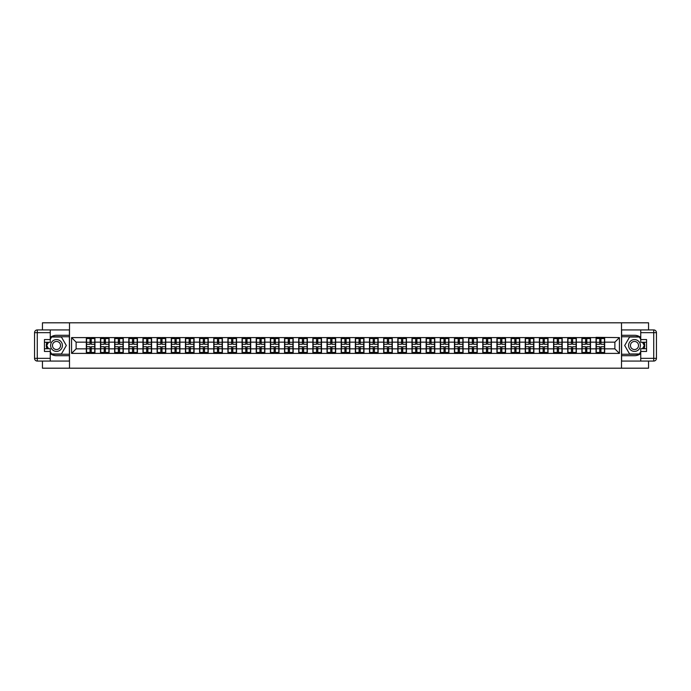 <?xml version="1.0" encoding="UTF-8"?>
<svg xmlns="http://www.w3.org/2000/svg" width="691" height="691" viewBox="0 0 691 691"><rect width="100%" height="100%" fill="white"/><g stroke="black" fill="none" stroke-linecap="round" stroke-linejoin="round"><path stroke-width="1.04" d="M42.445 361.065L42.445 368.191L648.555 368.191L648.555 361.065M648.555 329.935L648.555 322.809L621.503 322.809L621.503 368.191M621.503 322.809L42.445 322.809L42.445 329.935M69.497 368.191L69.497 322.809M614.878 348.86L614.878 342.14L604.668 342.14L604.668 348.86L614.878 348.86L619.421 353.395L619.421 337.605L596.048 337.329L596.048 342.14L590.511 342.14L590.511 348.86L596.048 348.86L596.048 342.14M619.421 353.395L71.579 353.395L71.579 337.605L86.332 337.605L86.332 342.14L76.122 342.14L76.122 348.86L86.332 348.86L86.332 342.14M596.048 337.605L86.332 337.605M596.048 348.86L596.048 353.395M590.511 348.86L590.511 353.395M590.511 337.605L590.511 342.14M576.354 348.86L581.891 348.86L581.891 342.14L576.354 342.14L576.354 353.395M581.891 348.86L581.891 353.395M581.891 337.605L581.891 342.14M576.354 337.605L576.354 342.14M562.198 348.86L567.734 348.86L567.734 342.14L562.198 342.14L562.198 353.395M567.734 348.86L567.734 353.395M567.734 337.605L567.734 342.14M562.198 337.605L562.198 342.14M548.032 348.86L553.569 348.86L553.569 342.14L548.032 342.14L548.032 353.395M553.569 348.86L553.569 353.395M553.569 337.605L553.569 342.14M548.032 337.605L548.032 342.14M533.875 348.86L539.412 348.86L539.412 342.14L533.875 342.14L533.875 353.395M539.412 348.86L539.412 353.395M539.412 337.605L539.412 342.14M533.875 337.605L533.875 342.14M519.718 348.86L525.255 348.86L525.255 342.14L519.718 342.14L519.718 353.395M525.255 348.86L525.255 353.395M525.255 337.605L525.255 342.14M519.718 337.605L519.718 342.14M505.562 348.86L511.098 348.86L511.098 342.14L505.562 342.14L505.562 353.395M511.098 348.86L511.098 353.395M511.098 337.605L511.098 342.14M505.562 337.605L505.562 342.14M491.396 348.86L496.933 348.86L496.933 342.14L491.396 342.14L491.396 353.395M496.933 348.86L496.933 353.395M496.933 337.605L496.933 342.14M491.396 337.605L491.396 342.14M477.239 348.86L482.776 348.86L482.776 342.14L477.239 342.14L477.239 353.395M482.776 348.86L482.776 353.395M482.776 337.605L482.776 342.14M477.239 337.605L477.239 342.14M463.082 348.86L468.619 348.86L468.619 342.14L463.082 342.14L463.082 353.395M468.619 348.86L468.619 353.395M468.619 337.605L468.619 342.14M463.082 337.605L463.082 342.14M448.925 348.86L454.462 348.86L454.462 342.14L448.925 342.14L448.925 353.395M454.462 348.86L454.462 353.395M454.462 337.605L454.462 342.14M448.925 337.605L448.925 342.14M434.769 348.86L440.297 348.86L440.297 342.14L434.769 342.14L434.769 353.395M440.297 348.86L440.297 353.395M440.297 337.605L440.297 342.14M434.769 337.605L434.769 342.14M420.603 348.86L426.14 348.86L426.14 342.14L420.603 342.14L420.603 353.395M426.14 348.86L426.14 353.395M426.14 337.605L426.14 342.14M420.603 337.605L420.603 342.14M406.446 348.86L411.983 348.86L411.983 342.14L406.446 342.14L406.446 353.395M411.983 348.86L411.983 353.395M411.983 337.605L411.983 342.14M406.446 337.605L406.446 342.14M392.289 348.86L397.826 348.86L397.826 342.14L392.289 342.14L392.289 353.395M397.826 348.86L397.826 353.395M397.826 337.605L397.826 342.14M392.289 337.605L392.289 342.14M378.132 348.86L383.669 348.86L383.669 342.14L378.132 342.14L378.132 353.395M383.669 348.86L383.669 353.395M383.669 337.605L383.669 342.14M378.132 337.605L378.132 342.14M363.967 348.86L369.504 348.86L369.504 342.14L363.967 342.14L363.967 353.395M369.504 348.86L369.504 353.395M369.504 337.605L369.504 342.14M363.967 337.605L363.967 342.14M349.81 348.86L355.347 348.86L355.347 342.14L349.81 342.14L349.81 353.395M355.347 348.86L355.347 353.395M355.347 337.605L355.347 342.14M349.81 337.605L349.81 342.14M335.653 348.86L341.19 348.86L341.19 342.14L335.653 342.14L335.653 353.395M341.19 348.86L341.19 353.395M341.19 337.605L341.19 342.14M335.653 337.605L335.653 342.14M321.496 348.86L327.033 348.86L327.033 342.14L321.496 342.14L321.496 353.395M327.033 348.86L327.033 353.395M327.033 337.605L327.033 342.14M321.496 337.605L321.496 342.14M307.331 348.86L312.868 348.86L312.868 342.14L307.331 342.14L307.331 353.395M312.868 348.86L312.868 353.395M312.868 337.605L312.868 342.14M307.331 337.605L307.331 342.14M293.174 348.86L298.711 348.86L298.711 342.14L293.174 342.14L293.174 353.395M298.711 348.86L298.711 353.395M298.711 337.605L298.711 342.14M293.174 337.605L293.174 342.14M279.017 348.86L284.554 348.86L284.554 342.14L279.017 342.14L279.017 353.395M284.554 348.86L284.554 353.395M284.554 337.605L284.554 342.14M279.017 337.605L279.017 342.14M264.86 348.86L270.397 348.86L270.397 342.14L264.86 342.14L264.86 353.395M270.397 348.86L270.397 353.395M270.397 337.605L270.397 342.14M264.86 337.605L264.86 342.14M250.703 348.86L256.231 348.86L256.231 342.14L250.703 342.14L250.703 353.395M256.231 348.86L256.231 353.395M256.231 337.605L256.231 342.14M250.703 337.605L250.703 342.14M236.538 348.86L242.075 348.86L242.075 342.14L236.538 342.14L236.538 353.395M242.075 348.86L242.075 353.395M242.075 337.605L242.075 342.14M236.538 337.605L236.538 342.14M222.381 348.86L227.918 348.86L227.918 342.14L222.381 342.14L222.381 353.395M227.918 348.86L227.918 353.395M227.918 337.605L227.918 342.14M222.381 337.605L222.381 342.14M208.224 348.86L213.761 348.86L213.761 342.14L208.224 342.14L208.224 353.395M213.761 348.86L213.761 353.395M213.761 337.605L213.761 342.14M208.224 337.605L208.224 342.14M194.067 348.86L199.604 348.86L199.604 342.14L194.067 342.14L194.067 353.395M199.604 348.86L199.604 353.395M199.604 337.605L199.604 342.14M194.067 337.605L194.067 342.14M179.902 348.86L185.438 348.86L185.438 342.14L179.902 342.14L179.902 353.395M185.438 348.86L185.438 353.395M185.438 337.605L185.438 342.14M179.902 337.605L179.902 342.14M165.745 348.86L171.282 348.86L171.282 342.14L165.745 342.14L165.745 353.395M171.282 348.86L171.282 353.395M171.282 337.605L171.282 342.14M165.745 337.605L165.745 342.14M151.588 348.86L157.125 348.86L157.125 342.14L151.588 342.14L151.588 353.395M157.125 348.86L157.125 353.395M157.125 337.605L157.125 342.14M151.588 337.605L151.588 342.14M137.431 348.86L142.968 348.86L142.968 342.14L137.431 342.14L137.431 353.395M142.968 348.86L142.968 353.395M142.968 337.605L142.968 342.14M137.431 337.605L137.431 342.14M123.266 348.86L128.802 348.86L128.802 342.14L123.266 342.14L123.266 353.395M128.802 348.86L128.802 353.395M128.802 337.605L128.802 342.14M123.266 337.605L123.266 342.14M109.109 348.86L114.646 348.86L114.646 342.14L109.109 342.14L109.109 353.395M114.646 348.86L114.646 353.395M114.646 337.605L114.646 342.14M109.109 337.605L109.109 342.14M94.952 348.86L100.489 348.86L100.489 342.14L94.952 342.14L94.952 353.395M100.489 348.86L100.489 353.395M100.489 337.605L100.489 342.14M94.952 337.605L94.952 342.14M86.332 348.86L86.332 353.395M76.122 348.86L71.579 353.395M71.579 337.605L76.122 342.14M604.668 348.86L604.668 353.395M604.668 337.605L604.668 342.14M619.421 337.605L614.878 342.14M94.727 346.727L94.727 353.438L91.229 353.438L91.229 346.727L94.727 346.727L94.727 337.562L91.229 337.562L91.229 338.555L94.727 338.555M86.556 342.278L90.055 342.278L90.055 337.562L86.556 337.562L86.556 346.727L90.055 346.727L90.055 353.438L86.556 353.438L86.556 352.445L90.055 352.445M90.055 340.965L91.229 340.965M91.229 338.694L90.055 338.694M90.055 342.295L91.229 342.295M90.055 342.278L90.055 344.273L86.556 344.273M86.556 338.555L90.055 338.555M90.055 348.705L91.229 348.705M90.055 352.306L91.229 352.306M90.055 350.035L91.229 350.035M86.556 346.727L86.556 352.445M91.229 352.445L94.727 352.445M91.229 338.555L91.229 344.273L94.727 344.273M108.884 346.727L108.884 353.438L105.386 353.438L105.386 346.727L108.884 346.727L108.884 337.562L105.386 337.562L105.386 338.555L108.884 338.555M100.713 342.278L104.211 342.278L104.211 337.562L100.713 337.562L100.713 346.727L104.211 346.727L104.211 353.438L100.713 353.438L100.713 352.445L104.211 352.445M104.211 340.965L105.386 340.965M105.386 338.694L104.211 338.694M104.211 342.295L105.386 342.295M104.211 342.278L104.211 344.273L100.713 344.273M100.713 338.555L104.211 338.555M104.211 348.705L105.386 348.705M104.211 352.306L105.386 352.306M104.211 350.035L105.386 350.035M100.713 346.727L100.713 352.445M105.386 352.445L108.884 352.445M105.386 338.555L105.386 344.273L108.884 344.273M123.041 346.727L123.041 353.438L119.552 353.438L119.552 346.727L123.041 346.727L123.041 337.562L119.552 337.562L119.552 338.555L123.041 338.555M114.87 342.278L118.368 342.278L118.368 337.562L114.87 337.562L114.87 346.727L118.368 346.727L118.368 353.438L114.87 353.438L114.87 352.445L118.368 352.445M118.368 340.965L119.552 340.965M119.552 338.694L118.368 338.694M118.368 342.295L119.552 342.295M118.368 342.278L118.368 344.273L114.87 344.273M114.87 338.555L118.368 338.555M118.368 348.705L119.552 348.705M118.368 352.306L119.552 352.306M118.368 350.035L119.552 350.035M114.87 346.727L114.87 352.445M119.552 352.445L123.041 352.445M119.552 338.555L119.552 344.273L123.041 344.273M137.198 346.727L137.198 353.438L133.709 353.438L133.709 346.727L137.198 346.727L137.198 337.562L133.709 337.562L133.709 338.555L137.198 338.555M129.036 342.278L132.525 342.278L132.525 337.562L129.036 337.562L129.036 346.727L132.525 346.727L132.525 353.438L129.036 353.438L129.036 352.445L132.525 352.445M132.525 340.965L133.709 340.965M133.709 338.694L132.525 338.694M132.525 342.295L133.709 342.295M132.525 342.278L132.525 344.273L129.036 344.273M129.036 338.555L132.525 338.555M132.525 348.705L133.709 348.705M132.525 352.306L133.709 352.306M132.525 350.035L133.709 350.035M129.036 346.727L129.036 352.445M133.709 352.445L137.198 352.445M133.709 338.555L133.709 344.273L137.198 344.273M151.364 346.727L151.364 353.438L147.865 353.438L147.865 346.727L151.364 346.727L151.364 337.562L147.865 337.562L147.865 338.555L151.364 338.555M143.192 342.278L146.682 342.278L146.682 337.562L143.192 337.562L143.192 346.727L146.682 346.727L146.682 353.438L143.192 353.438L143.192 352.445L146.682 352.445M146.682 340.965L147.865 340.965M147.865 338.694L146.682 338.694M146.682 342.295L147.865 342.295M146.682 342.278L146.682 344.273L143.192 344.273M143.192 338.555L146.682 338.555M146.682 348.705L147.865 348.705M146.682 352.306L147.865 352.306M146.682 350.035L147.865 350.035M143.192 346.727L143.192 352.445M147.865 352.445L151.364 352.445M147.865 338.555L147.865 344.273L151.364 344.273M165.52 346.727L165.52 353.438L162.022 353.438L162.022 346.727L165.52 346.727L165.52 337.562L162.022 337.562L162.022 338.555L165.52 338.555M157.349 342.278L160.848 342.278L160.848 337.562L157.349 337.562L157.349 346.727L160.848 346.727L160.848 353.438L157.349 353.438L157.349 352.445L160.848 352.445M160.848 340.965L162.022 340.965M162.022 338.694L160.848 338.694M160.848 342.295L162.022 342.295M160.848 342.278L160.848 344.273L157.349 344.273M157.349 338.555L160.848 338.555M160.848 348.705L162.022 348.705M160.848 352.306L162.022 352.306M160.848 350.035L162.022 350.035M157.349 346.727L157.349 352.445M162.022 352.445L165.52 352.445M162.022 338.555L162.022 344.273L165.52 344.273M53.561 350.613A5.899 5.899 0 0 0 61.62 348.454A5.899 5.899 0 0 0 59.461 340.387A5.899 5.899 0 0 0 51.402 342.546A5.899 5.899 0 0 0 53.561 350.613M54.494 348.998A4.042 4.042 0 0 0 60.013 347.521A4.042 4.042 0 0 0 58.536 342.002A4.042 4.042 0 0 0 53.017 343.479A4.042 4.042 0 0 0 54.494 348.998M50.253 339.376L51.618 337.018L61.413 337.018L66.31 345.5L61.413 353.982L51.618 353.982L50.253 351.624M48.577 348.722L46.712 345.5L48.577 342.278M631.539 350.613A5.899 5.899 0 0 0 639.598 348.454A5.899 5.899 0 0 0 637.439 340.387A5.899 5.899 0 0 0 629.38 342.546A5.899 5.899 0 0 0 631.539 350.613M632.464 348.998A4.042 4.042 0 0 0 637.983 347.521A4.042 4.042 0 0 0 636.506 342.002A4.042 4.042 0 0 0 630.987 343.479A4.042 4.042 0 0 0 632.464 348.998M640.747 351.624L639.382 353.982L629.587 353.982L624.69 345.5L629.587 337.018L639.382 337.018L640.747 339.376M642.423 342.278L644.288 345.5L642.423 348.722M50.253 353.567A10.21 10.21 0 0 0 56.515 355.71L69.402 355.71L69.402 361.065L37.271 361.065A2.721 2.721 0 0 1 34.55 358.344L34.55 332.656A2.721 2.721 0 0 1 37.271 329.935L50.253 329.935L50.253 342.278L44.44 342.278M50.253 329.935L69.402 329.935L69.402 335.29L56.515 335.29A10.21 10.21 0 0 0 50.253 337.433M46.824 342.278A10.21 10.21 0 0 0 46.824 348.722M69.402 355.71L69.402 335.29M44.44 348.722L50.253 348.722L50.253 361.065M50.253 339.557L44.44 339.557L44.44 351.443L50.253 351.443M69.402 336.742L51.454 336.742L50.253 338.832M50.253 352.168L51.454 354.258L69.402 354.258M48.258 342.278L46.401 345.5L48.258 348.722M640.747 337.433A10.21 10.21 0 0 0 634.485 335.29L621.598 335.29L621.598 329.935L653.729 329.935A2.721 2.721 0 0 1 656.45 332.656L656.45 358.344A2.721 2.721 0 0 1 653.729 361.065L640.747 361.065L640.747 348.722L646.56 348.722M640.747 361.065L621.598 361.065L621.598 355.71L634.485 355.71A10.21 10.21 0 0 0 640.747 353.567M644.176 348.722A10.21 10.21 0 0 0 644.176 342.278M621.598 335.29L621.598 355.71M646.56 342.278L640.747 342.278L640.747 329.935M640.747 351.443L646.56 351.443L646.56 339.557L640.747 339.557M621.598 354.258L639.546 354.258L640.747 352.168M640.747 338.832L639.546 336.742L621.598 336.742M642.742 348.722L644.599 345.5L642.742 342.278M179.677 346.727L179.677 353.438L176.188 353.438L176.188 346.727L179.677 346.727L179.677 337.562L176.188 337.562L176.188 338.555L179.677 338.555M171.506 342.278L175.004 342.278L175.004 337.562L171.506 337.562L171.506 346.727L175.004 346.727L175.004 353.438L171.506 353.438L171.506 352.445L175.004 352.445M175.004 340.965L176.188 340.965M176.188 338.694L175.004 338.694M175.004 342.295L176.188 342.295M175.004 342.278L175.004 344.273L171.506 344.273M171.506 338.555L175.004 338.555M175.004 348.705L176.188 348.705M175.004 352.306L176.188 352.306M175.004 350.035L176.188 350.035M171.506 346.727L171.506 352.445M176.188 352.445L179.677 352.445M176.188 338.555L176.188 344.273L179.677 344.273M193.834 346.727L193.834 353.438L190.345 353.438L190.345 346.727L193.834 346.727L193.834 337.562L190.345 337.562L190.345 338.555L193.834 338.555M185.672 342.278L189.161 342.278L189.161 337.562L185.672 337.562L185.672 346.727L189.161 346.727L189.161 353.438L185.672 353.438L185.672 352.445L189.161 352.445M189.161 340.965L190.345 340.965M190.345 338.694L189.161 338.694M189.161 342.295L190.345 342.295M189.161 342.278L189.161 344.273L185.672 344.273M185.672 338.555L189.161 338.555M189.161 348.705L190.345 348.705M189.161 352.306L190.345 352.306M189.161 350.035L190.345 350.035M185.672 346.727L185.672 352.445M190.345 352.445L193.834 352.445M190.345 338.555L190.345 344.273L193.834 344.273M208 346.727L208 353.438L204.501 353.438L204.501 346.727L208 346.727L208 337.562L204.501 337.562L204.501 338.555L208 338.555M199.829 342.278L203.318 342.278L203.318 337.562L199.829 337.562L199.829 346.727L203.318 346.727L203.318 353.438L199.829 353.438L199.829 352.445L203.318 352.445M203.318 340.965L204.501 340.965M204.501 338.694L203.318 338.694M203.318 342.295L204.501 342.295M203.318 342.278L203.318 344.273L199.829 344.273M199.829 338.555L203.318 338.555M203.318 348.705L204.501 348.705M203.318 352.306L204.501 352.306M203.318 350.035L204.501 350.035M199.829 346.727L199.829 352.445M204.501 352.445L208 352.445M204.501 338.555L204.501 344.273L208 344.273M222.156 346.727L222.156 353.438L218.658 353.438L218.658 346.727L222.156 346.727L222.156 337.562L218.658 337.562L218.658 338.555L222.156 338.555M213.985 342.278L217.484 342.278L217.484 337.562L213.985 337.562L213.985 346.727L217.484 346.727L217.484 353.438L213.985 353.438L213.985 352.445L217.484 352.445M217.484 340.965L218.658 340.965M218.658 338.694L217.484 338.694M217.484 342.295L218.658 342.295M217.484 342.278L217.484 344.273L213.985 344.273M213.985 338.555L217.484 338.555M217.484 348.705L218.658 348.705M217.484 352.306L218.658 352.306M217.484 350.035L218.658 350.035M213.985 346.727L213.985 352.445M218.658 352.445L222.156 352.445M218.658 338.555L218.658 344.273L222.156 344.273M236.313 346.727L236.313 353.438L232.815 353.438L232.815 346.727L236.313 346.727L236.313 337.562L232.815 337.562L232.815 338.555L236.313 338.555M228.142 342.278L231.64 342.278L231.64 337.562L228.142 337.562L228.142 346.727L231.64 346.727L231.64 353.438L228.142 353.438L228.142 352.445L231.64 352.445M231.64 340.965L232.815 340.965M232.815 338.694L231.64 338.694M231.64 342.295L232.815 342.295M231.64 342.278L231.64 344.273L228.142 344.273M228.142 338.555L231.64 338.555M231.64 348.705L232.815 348.705M231.64 352.306L232.815 352.306M231.64 350.035L232.815 350.035M228.142 346.727L228.142 352.445M232.815 352.445L236.313 352.445M232.815 338.555L232.815 344.273L236.313 344.273M250.47 346.727L250.47 353.438L246.981 353.438L246.981 346.727L250.47 346.727L250.47 337.562L246.981 337.562L246.981 338.555L250.47 338.555M242.308 342.278L245.797 342.278L245.797 337.562L242.308 337.562L242.308 346.727L245.797 346.727L245.797 353.438L242.308 353.438L242.308 352.445L245.797 352.445M245.797 340.965L246.981 340.965M246.981 338.694L245.797 338.694M245.797 342.295L246.981 342.295M245.797 342.278L245.797 344.273L242.308 344.273M242.308 338.555L245.797 338.555M245.797 348.705L246.981 348.705M245.797 352.306L246.981 352.306M245.797 350.035L246.981 350.035M242.308 346.727L242.308 352.445M246.981 352.445L250.47 352.445M246.981 338.555L246.981 344.273L250.47 344.273M264.627 346.727L264.627 353.438L261.138 353.438L261.138 346.727L264.627 346.727L264.627 337.562L261.138 337.562L261.138 338.555L264.627 338.555M256.465 342.278L259.954 342.278L259.954 337.562L256.465 337.562L256.465 346.727L259.954 346.727L259.954 353.438L256.465 353.438L256.465 352.445L259.954 352.445M259.954 340.965L261.138 340.965M261.138 338.694L259.954 338.694M259.954 342.295L261.138 342.295M259.954 342.278L259.954 344.273L256.465 344.273M256.465 338.555L259.954 338.555M259.954 348.705L261.138 348.705M259.954 352.306L261.138 352.306M259.954 350.035L261.138 350.035M256.465 346.727L256.465 352.445M261.138 352.445L264.627 352.445M261.138 338.555L261.138 344.273L264.627 344.273M278.793 346.727L278.793 353.438L275.294 353.438L275.294 346.727L278.793 346.727L278.793 337.562L275.294 337.562L275.294 338.555L278.793 338.555M270.622 342.278L274.12 342.278L274.12 337.562L270.622 337.562L270.622 346.727L274.12 346.727L274.12 353.438L270.622 353.438L270.622 352.445L274.12 352.445M274.12 340.965L275.294 340.965M275.294 338.694L274.12 338.694M274.12 342.295L275.294 342.295M274.12 342.278L274.12 344.273L270.622 344.273M270.622 338.555L274.12 338.555M274.12 348.705L275.294 348.705M274.12 352.306L275.294 352.306M274.12 350.035L275.294 350.035M270.622 346.727L270.622 352.445M275.294 352.445L278.793 352.445M275.294 338.555L275.294 344.273L278.793 344.273M292.949 346.727L292.949 353.438L289.451 353.438L289.451 346.727L292.949 346.727L292.949 337.562L289.451 337.562L289.451 338.555L292.949 338.555M284.778 342.278L288.277 342.278L288.277 337.562L284.778 337.562L284.778 346.727L288.277 346.727L288.277 353.438L284.778 353.438L284.778 352.445L288.277 352.445M288.277 340.965L289.451 340.965M289.451 338.694L288.277 338.694M288.277 342.295L289.451 342.295M288.277 342.278L288.277 344.273L284.778 344.273M284.778 338.555L288.277 338.555M288.277 348.705L289.451 348.705M288.277 352.306L289.451 352.306M288.277 350.035L289.451 350.035M284.778 346.727L284.778 352.445M289.451 352.445L292.949 352.445M289.451 338.555L289.451 344.273L292.949 344.273M307.106 346.727L307.106 353.438L303.617 353.438L303.617 346.727L307.106 346.727L307.106 337.562L303.617 337.562L303.617 338.555L307.106 338.555M298.935 342.278L302.433 342.278L302.433 337.562L298.935 337.562L298.935 346.727L302.433 346.727L302.433 353.438L298.935 353.438L298.935 352.445L302.433 352.445M302.433 340.965L303.617 340.965M303.617 338.694L302.433 338.694M302.433 342.295L303.617 342.295M302.433 342.278L302.433 344.273L298.935 344.273M298.935 338.555L302.433 338.555M302.433 348.705L303.617 348.705M302.433 352.306L303.617 352.306M302.433 350.035L303.617 350.035M298.935 346.727L298.935 352.445M303.617 352.445L307.106 352.445M303.617 338.555L303.617 344.273L307.106 344.273M321.263 346.727L321.263 353.438L317.774 353.438L317.774 346.727L321.263 346.727L321.263 337.562L317.774 337.562L317.774 338.555L321.263 338.555M313.101 342.278L316.59 342.278L316.59 337.562L313.101 337.562L313.101 346.727L316.59 346.727L316.59 353.438L313.101 353.438L313.101 352.445L316.59 352.445M316.59 340.965L317.774 340.965M317.774 338.694L316.59 338.694M316.59 342.295L317.774 342.295M316.59 342.278L316.59 344.273L313.101 344.273M313.101 338.555L316.59 338.555M316.59 348.705L317.774 348.705M316.59 352.306L317.774 352.306M316.59 350.035L317.774 350.035M313.101 346.727L313.101 352.445M317.774 352.445L321.263 352.445M317.774 338.555L317.774 344.273L321.263 344.273M335.429 346.727L335.429 353.438L331.93 353.438L331.93 346.727L335.429 346.727L335.429 337.562L331.93 337.562L331.93 338.555L335.429 338.555M327.258 342.278L330.747 342.278L330.747 337.562L327.258 337.562L327.258 346.727L330.747 346.727L330.747 353.438L327.258 353.438L327.258 352.445L330.747 352.445M330.747 340.965L331.93 340.965M331.93 338.694L330.747 338.694M330.747 342.295L331.93 342.295M330.747 342.278L330.747 344.273L327.258 344.273M327.258 338.555L330.747 338.555M330.747 348.705L331.93 348.705M330.747 352.306L331.93 352.306M330.747 350.035L331.93 350.035M327.258 346.727L327.258 352.445M331.93 352.445L335.429 352.445M331.93 338.555L331.93 344.273L335.429 344.273M349.586 346.727L349.586 353.438L346.087 353.438L346.087 346.727L349.586 346.727L349.586 337.562L346.087 337.562L346.087 338.555L349.586 338.555M341.414 342.278L344.913 342.278L344.913 337.562L341.414 337.562L341.414 346.727L344.913 346.727L344.913 353.438L341.414 353.438L341.414 352.445L344.913 352.445M344.913 340.965L346.087 340.965M346.087 338.694L344.913 338.694M344.913 342.295L346.087 342.295M344.913 342.278L344.913 344.273L341.414 344.273M341.414 338.555L344.913 338.555M344.913 348.705L346.087 348.705M344.913 352.306L346.087 352.306M344.913 350.035L346.087 350.035M341.414 346.727L341.414 352.445M346.087 352.445L349.586 352.445M346.087 338.555L346.087 344.273L349.586 344.273M363.742 346.727L363.742 353.438L360.253 353.438L360.253 346.727L363.742 346.727L363.742 337.562L360.253 337.562L360.253 338.555L363.742 338.555M355.571 342.278L359.07 342.278L359.07 337.562L355.571 337.562L355.571 346.727L359.07 346.727L359.07 353.438L355.571 353.438L355.571 352.445L359.07 352.445M359.07 340.965L360.253 340.965M360.253 338.694L359.07 338.694M359.07 342.295L360.253 342.295M359.07 342.278L359.07 344.273L355.571 344.273M355.571 338.555L359.07 338.555M359.07 348.705L360.253 348.705M359.07 352.306L360.253 352.306M359.07 350.035L360.253 350.035M355.571 346.727L355.571 352.445M360.253 352.445L363.742 352.445M360.253 338.555L360.253 344.273L363.742 344.273M377.899 346.727L377.899 353.438L374.41 353.438L374.41 346.727L377.899 346.727L377.899 337.562L374.41 337.562L374.41 338.555L377.899 338.555M369.737 342.278L373.226 342.278L373.226 337.562L369.737 337.562L369.737 346.727L373.226 346.727L373.226 353.438L369.737 353.438L369.737 352.445L373.226 352.445M373.226 340.965L374.41 340.965M374.41 338.694L373.226 338.694M373.226 342.295L374.41 342.295M373.226 342.278L373.226 344.273L369.737 344.273M369.737 338.555L373.226 338.555M373.226 348.705L374.41 348.705M373.226 352.306L374.41 352.306M373.226 350.035L374.41 350.035M369.737 346.727L369.737 352.445M374.41 352.445L377.899 352.445M374.41 338.555L374.41 344.273L377.899 344.273M392.065 346.727L392.065 353.438L388.567 353.438L388.567 346.727L392.065 346.727L392.065 337.562L388.567 337.562L388.567 338.555L392.065 338.555M383.894 342.278L387.383 342.278L387.383 337.562L383.894 337.562L383.894 346.727L387.383 346.727L387.383 353.438L383.894 353.438L383.894 352.445L387.383 352.445M387.383 340.965L388.567 340.965M388.567 338.694L387.383 338.694M387.383 342.295L388.567 342.295M387.383 342.278L387.383 344.273L383.894 344.273M383.894 338.555L387.383 338.555M387.383 348.705L388.567 348.705M387.383 352.306L388.567 352.306M387.383 350.035L388.567 350.035M383.894 346.727L383.894 352.445M388.567 352.445L392.065 352.445M388.567 338.555L388.567 344.273L392.065 344.273M406.222 346.727L406.222 353.438L402.723 353.438L402.723 346.727L406.222 346.727L406.222 337.562L402.723 337.562L402.723 338.555L406.222 338.555M398.051 342.278L401.549 342.278L401.549 337.562L398.051 337.562L398.051 346.727L401.549 346.727L401.549 353.438L398.051 353.438L398.051 352.445L401.549 352.445M401.549 340.965L402.723 340.965M402.723 338.694L401.549 338.694M401.549 342.295L402.723 342.295M401.549 342.278L401.549 344.273L398.051 344.273M398.051 338.555L401.549 338.555M401.549 348.705L402.723 348.705M401.549 352.306L402.723 352.306M401.549 350.035L402.723 350.035M398.051 346.727L398.051 352.445M402.723 352.445L406.222 352.445M402.723 338.555L402.723 344.273L406.222 344.273M420.378 346.727L420.378 353.438L416.88 353.438L416.88 346.727L420.378 346.727L420.378 337.562L416.88 337.562L416.88 338.555L420.378 338.555M412.207 342.278L415.706 342.278L415.706 337.562L412.207 337.562L412.207 346.727L415.706 346.727L415.706 353.438L412.207 353.438L412.207 352.445L415.706 352.445M415.706 340.965L416.88 340.965M416.88 338.694L415.706 338.694M415.706 342.295L416.88 342.295M415.706 342.278L415.706 344.273L412.207 344.273M412.207 338.555L415.706 338.555M415.706 348.705L416.88 348.705M415.706 352.306L416.88 352.306M415.706 350.035L416.88 350.035M412.207 346.727L412.207 352.445M416.88 352.445L420.378 352.445M416.88 338.555L416.88 344.273L420.378 344.273M434.535 346.727L434.535 353.438L431.046 353.438L431.046 346.727L434.535 346.727L434.535 337.562L431.046 337.562L431.046 338.555L434.535 338.555M426.373 342.278L429.862 342.278L429.862 337.562L426.373 337.562L426.373 346.727L429.862 346.727L429.862 353.438L426.373 353.438L426.373 352.445L429.862 352.445M429.862 340.965L431.046 340.965M431.046 338.694L429.862 338.694M429.862 342.295L431.046 342.295M429.862 342.278L429.862 344.273L426.373 344.273M426.373 338.555L429.862 338.555M429.862 348.705L431.046 348.705M429.862 352.306L431.046 352.306M429.862 350.035L431.046 350.035M426.373 346.727L426.373 352.445M431.046 352.445L434.535 352.445M431.046 338.555L431.046 344.273L434.535 344.273M448.692 346.727L448.692 353.438L445.203 353.438L445.203 346.727L448.692 346.727L448.692 337.562L445.203 337.562L445.203 338.555L448.692 338.555M440.53 342.278L444.019 342.278L444.019 337.562L440.53 337.562L440.53 346.727L444.019 346.727L444.019 353.438L440.53 353.438L440.53 352.445L444.019 352.445M444.019 340.965L445.203 340.965M445.203 338.694L444.019 338.694M444.019 342.295L445.203 342.295M444.019 342.278L444.019 344.273L440.53 344.273M440.53 338.555L444.019 338.555M444.019 348.705L445.203 348.705M444.019 352.306L445.203 352.306M444.019 350.035L445.203 350.035M440.53 346.727L440.53 352.445M445.203 352.445L448.692 352.445M445.203 338.555L445.203 344.273L448.692 344.273M462.858 346.727L462.858 353.438L459.36 353.438L459.36 346.727L462.858 346.727L462.858 337.562L459.36 337.562L459.36 338.555L462.858 338.555M454.687 342.278L458.185 342.278L458.185 337.562L454.687 337.562L454.687 346.727L458.185 346.727L458.185 353.438L454.687 353.438L454.687 352.445L458.185 352.445M458.185 340.965L459.36 340.965M459.36 338.694L458.185 338.694M458.185 342.295L459.36 342.295M458.185 342.278L458.185 344.273L454.687 344.273M454.687 338.555L458.185 338.555M458.185 348.705L459.36 348.705M458.185 352.306L459.36 352.306M458.185 350.035L459.36 350.035M454.687 346.727L454.687 352.445M459.36 352.445L462.858 352.445M459.36 338.555L459.36 344.273L462.858 344.273M477.015 346.727L477.015 353.438L473.516 353.438L473.516 346.727L477.015 346.727L477.015 337.562L473.516 337.562L473.516 338.555L477.015 338.555M468.843 342.278L472.342 342.278L472.342 337.562L468.843 337.562L468.843 346.727L472.342 346.727L472.342 353.438L468.843 353.438L468.843 352.445L472.342 352.445M472.342 340.965L473.516 340.965M473.516 338.694L472.342 338.694M472.342 342.295L473.516 342.295M472.342 342.278L472.342 344.273L468.843 344.273M468.843 338.555L472.342 338.555M472.342 348.705L473.516 348.705M472.342 352.306L473.516 352.306M472.342 350.035L473.516 350.035M468.843 346.727L468.843 352.445M473.516 352.445L477.015 352.445M473.516 338.555L473.516 344.273L477.015 344.273M491.171 346.727L491.171 353.438L487.682 353.438L487.682 346.727L491.171 346.727L491.171 337.562L487.682 337.562L487.682 338.555L491.171 338.555M483 342.278L486.499 342.278L486.499 337.562L483 337.562L483 346.727L486.499 346.727L486.499 353.438L483 353.438L483 352.445L486.499 352.445M486.499 340.965L487.682 340.965M487.682 338.694L486.499 338.694M486.499 342.295L487.682 342.295M486.499 342.278L486.499 344.273L483 344.273M483 338.555L486.499 338.555M486.499 348.705L487.682 348.705M486.499 352.306L487.682 352.306M486.499 350.035L487.682 350.035M483 346.727L483 352.445M487.682 352.445L491.171 352.445M487.682 338.555L487.682 344.273L491.171 344.273M505.328 346.727L505.328 353.438L501.839 353.438L501.839 346.727L505.328 346.727L505.328 337.562L501.839 337.562L501.839 338.555L505.328 338.555M497.166 342.278L500.655 342.278L500.655 337.562L497.166 337.562L497.166 346.727L500.655 346.727L500.655 353.438L497.166 353.438L497.166 352.445L500.655 352.445M500.655 340.965L501.839 340.965M501.839 338.694L500.655 338.694M500.655 342.295L501.839 342.295M500.655 342.278L500.655 344.273L497.166 344.273M497.166 338.555L500.655 338.555M500.655 348.705L501.839 348.705M500.655 352.306L501.839 352.306M500.655 350.035L501.839 350.035M497.166 346.727L497.166 352.445M501.839 352.445L505.328 352.445M501.839 338.555L501.839 344.273L505.328 344.273M519.494 346.727L519.494 353.438L515.996 353.438L515.996 346.727L519.494 346.727L519.494 337.562L515.996 337.562L515.996 338.555L519.494 338.555M511.323 342.278L514.812 342.278L514.812 337.562L511.323 337.562L511.323 346.727L514.812 346.727L514.812 353.438L511.323 353.438L511.323 352.445L514.812 352.445M514.812 340.965L515.996 340.965M515.996 338.694L514.812 338.694M514.812 342.295L515.996 342.295M514.812 342.278L514.812 344.273L511.323 344.273M511.323 338.555L514.812 338.555M514.812 348.705L515.996 348.705M514.812 352.306L515.996 352.306M514.812 350.035L515.996 350.035M511.323 346.727L511.323 352.445M515.996 352.445L519.494 352.445M515.996 338.555L515.996 344.273L519.494 344.273M533.651 346.727L533.651 353.438L530.152 353.438L530.152 346.727L533.651 346.727L533.651 337.562L530.152 337.562L530.152 338.555L533.651 338.555M525.48 342.278L528.978 342.278L528.978 337.562L525.48 337.562L525.48 346.727L528.978 346.727L528.978 353.438L525.48 353.438L525.48 352.445L528.978 352.445M528.978 340.965L530.152 340.965M530.152 338.694L528.978 338.694M528.978 342.295L530.152 342.295M528.978 342.278L528.978 344.273L525.48 344.273M525.48 338.555L528.978 338.555M528.978 348.705L530.152 348.705M528.978 352.306L530.152 352.306M528.978 350.035L530.152 350.035M525.48 346.727L525.48 352.445M530.152 352.445L533.651 352.445M530.152 338.555L530.152 344.273L533.651 344.273M547.808 346.727L547.808 353.438L544.318 353.438L544.318 346.727L547.808 346.727L547.808 337.562L544.318 337.562L544.318 338.555L547.808 338.555M539.636 342.278L543.135 342.278L543.135 337.562L539.636 337.562L539.636 346.727L543.135 346.727L543.135 353.438L539.636 353.438L539.636 352.445L543.135 352.445M543.135 340.965L544.318 340.965M544.318 338.694L543.135 338.694M543.135 342.295L544.318 342.295M543.135 342.278L543.135 344.273L539.636 344.273M539.636 338.555L543.135 338.555M543.135 348.705L544.318 348.705M543.135 352.306L544.318 352.306M543.135 350.035L544.318 350.035M539.636 346.727L539.636 352.445M544.318 352.445L547.808 352.445M544.318 338.555L544.318 344.273L547.808 344.273M561.964 346.727L561.964 353.438L558.475 353.438L558.475 346.727L561.964 346.727L561.964 337.562L558.475 337.562L558.475 338.555L561.964 338.555M553.802 342.278L557.292 342.278L557.292 337.562L553.802 337.562L553.802 346.727L557.292 346.727L557.292 353.438L553.802 353.438L553.802 352.445L557.292 352.445M557.292 340.965L558.475 340.965M558.475 338.694L557.292 338.694M557.292 342.295L558.475 342.295M557.292 342.278L557.292 344.273L553.802 344.273M553.802 338.555L557.292 338.555M557.292 348.705L558.475 348.705M557.292 352.306L558.475 352.306M557.292 350.035L558.475 350.035M553.802 346.727L553.802 352.445M558.475 352.445L561.964 352.445M558.475 338.555L558.475 344.273L561.964 344.273M576.13 346.727L576.13 353.438L572.632 353.438L572.632 346.727L576.13 346.727L576.13 337.562L572.632 337.562L572.632 338.555L576.13 338.555M567.959 342.278L571.448 342.278L571.448 337.562L567.959 337.562L567.959 346.727L571.448 346.727L571.448 353.438L567.959 353.438L567.959 352.445L571.448 352.445M571.448 340.965L572.632 340.965M572.632 338.694L571.448 338.694M571.448 342.295L572.632 342.295M571.448 342.278L571.448 344.273L567.959 344.273M567.959 338.555L571.448 338.555M571.448 348.705L572.632 348.705M571.448 352.306L572.632 352.306M571.448 350.035L572.632 350.035M567.959 346.727L567.959 352.445M572.632 352.445L576.13 352.445M572.632 338.555L572.632 344.273L576.13 344.273M590.287 346.727L590.287 353.438L586.789 353.438L586.789 346.727L590.287 346.727L590.287 337.562L586.789 337.562L586.789 338.555L590.287 338.555M582.116 342.278L585.614 342.278L585.614 337.562L582.116 337.562L582.116 346.727L585.614 346.727L585.614 353.438L582.116 353.438L582.116 352.445L585.614 352.445M585.614 340.965L586.789 340.965M586.789 338.694L585.614 338.694M585.614 342.295L586.789 342.295M585.614 342.278L585.614 344.273L582.116 344.273M582.116 338.555L585.614 338.555M585.614 348.705L586.789 348.705M585.614 352.306L586.789 352.306M585.614 350.035L586.789 350.035M582.116 346.727L582.116 352.445M586.789 352.445L590.287 352.445M586.789 338.555L586.789 344.273L590.287 344.273M604.444 346.727L604.444 353.438L600.945 353.438L600.945 346.727L604.444 346.727L604.444 337.562L600.945 337.562L600.945 338.555L604.444 338.555M596.273 342.278L599.771 342.278L599.771 337.562L596.273 337.562L596.273 346.727L599.771 346.727L599.771 353.438L596.273 353.438L596.273 352.445L599.771 352.445M599.771 340.965L600.945 340.965M600.945 338.694L599.771 338.694M599.771 342.295L600.945 342.295M599.771 342.278L599.771 344.273L596.273 344.273M596.273 338.555L599.771 338.555M599.771 348.705L600.945 348.705M599.771 352.306L600.945 352.306M599.771 350.035L600.945 350.035M596.273 346.727L596.273 352.445M600.945 352.445L604.444 352.445M600.945 338.555L600.945 344.273L604.444 344.273M86.556 348.722L90.055 348.722M91.229 348.722L94.727 348.722M91.229 342.278L94.727 342.278M100.713 348.722L104.211 348.722M105.386 348.722L108.884 348.722M105.386 342.278L108.884 342.278M114.87 348.722L118.368 348.722M119.552 348.722L123.041 348.722M119.552 342.278L123.041 342.278M129.036 348.722L132.525 348.722M133.709 348.722L137.198 348.722M133.709 342.278L137.198 342.278M143.192 348.722L146.682 348.722M147.865 348.722L151.364 348.722M147.865 342.278L151.364 342.278M157.349 348.722L160.848 348.722M162.022 348.722L165.52 348.722M162.022 342.278L165.52 342.278M50.253 332.656L37.271 332.656L37.271 358.344L50.253 358.344M34.55 332.656L37.271 332.656L37.271 329.935M37.271 361.065L37.271 358.344L34.55 358.344M640.747 358.344L653.729 358.344L653.729 332.656L640.747 332.656M656.45 358.344L653.729 358.344L653.729 361.065M653.729 329.935L653.729 332.656L656.45 332.656M171.506 348.722L175.004 348.722M176.188 348.722L179.677 348.722M176.188 342.278L179.677 342.278M185.672 348.722L189.161 348.722M190.345 348.722L193.834 348.722M190.345 342.278L193.834 342.278M199.829 348.722L203.318 348.722M204.501 348.722L208 348.722M204.501 342.278L208 342.278M213.985 348.722L217.484 348.722M218.658 348.722L222.156 348.722M218.658 342.278L222.156 342.278M228.142 348.722L231.64 348.722M232.815 348.722L236.313 348.722M232.815 342.278L236.313 342.278M242.308 348.722L245.797 348.722M246.981 348.722L250.47 348.722M246.981 342.278L250.47 342.278M256.465 348.722L259.954 348.722M261.138 348.722L264.627 348.722M261.138 342.278L264.627 342.278M270.622 348.722L274.12 348.722M275.294 348.722L278.793 348.722M275.294 342.278L278.793 342.278M284.778 348.722L288.277 348.722M289.451 348.722L292.949 348.722M289.451 342.278L292.949 342.278M298.935 348.722L302.433 348.722M303.617 348.722L307.106 348.722M303.617 342.278L307.106 342.278M313.101 348.722L316.59 348.722M317.774 348.722L321.263 348.722M317.774 342.278L321.263 342.278M327.258 348.722L330.747 348.722M331.93 348.722L335.429 348.722M331.93 342.278L335.429 342.278M341.414 348.722L344.913 348.722M346.087 348.722L349.586 348.722M346.087 342.278L349.586 342.278M355.571 348.722L359.07 348.722M360.253 348.722L363.742 348.722M360.253 342.278L363.742 342.278M369.737 348.722L373.226 348.722M374.41 348.722L377.899 348.722M374.41 342.278L377.899 342.278M383.894 348.722L387.383 348.722M388.567 348.722L392.065 348.722M388.567 342.278L392.065 342.278M398.051 348.722L401.549 348.722M402.723 348.722L406.222 348.722M402.723 342.278L406.222 342.278M412.207 348.722L415.706 348.722M416.88 348.722L420.378 348.722M416.88 342.278L420.378 342.278M426.373 348.722L429.862 348.722M431.046 348.722L434.535 348.722M431.046 342.278L434.535 342.278M440.53 348.722L444.019 348.722M445.203 348.722L448.692 348.722M445.203 342.278L448.692 342.278M454.687 348.722L458.185 348.722M459.36 348.722L462.858 348.722M459.36 342.278L462.858 342.278M468.843 348.722L472.342 348.722M473.516 348.722L477.015 348.722M473.516 342.278L477.015 342.278M483 348.722L486.499 348.722M487.682 348.722L491.171 348.722M487.682 342.278L491.171 342.278M497.166 348.722L500.655 348.722M501.839 348.722L505.328 348.722M501.839 342.278L505.328 342.278M511.323 348.722L514.812 348.722M515.996 348.722L519.494 348.722M515.996 342.278L519.494 342.278M525.48 348.722L528.978 348.722M530.152 348.722L533.651 348.722M530.152 342.278L533.651 342.278M539.636 348.722L543.135 348.722M544.318 348.722L547.808 348.722M544.318 342.278L547.808 342.278M553.802 348.722L557.292 348.722M558.475 348.722L561.964 348.722M558.475 342.278L561.964 342.278M567.959 348.722L571.448 348.722M572.632 348.722L576.13 348.722M572.632 342.278L576.13 342.278M582.116 348.722L585.614 348.722M586.789 348.722L590.287 348.722M586.789 342.278L590.287 342.278M596.273 348.722L599.771 348.722M600.945 348.722L604.444 348.722M600.945 342.278L604.444 342.278"/></g></svg>
